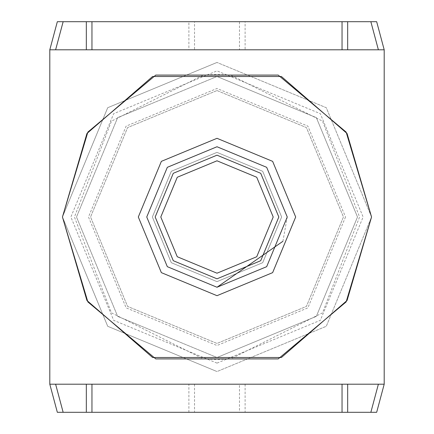 <?xml version="1.0" encoding="UTF-8"?>
<svg xmlns="http://www.w3.org/2000/svg" width="434" height="434" viewBox="0 0 434 434"><rect width="100%" height="100%" fill="white"/><g stroke="black" fill="none" stroke-linecap="round" stroke-linejoin="round"><path stroke-width="0.33" stroke-dasharray="2.17 1.63" d="M188.898 412.3L188.898 384.199L245.101 384.199L239.481 384.199L239.481 412.3L376.669 412.3L384.199 384.199L49.801 384.199L57.331 412.3L239.481 412.3M245.101 384.199L245.101 412.3M188.898 384.199L239.481 384.199M194.519 384.199L194.519 412.3M49.801 49.801L384.199 49.801L376.669 21.7L245.101 21.7L245.101 49.801L239.481 49.801L239.481 21.7L57.331 21.7L49.801 49.801L49.801 384.199M239.481 49.801L194.519 49.801L194.519 21.7M194.519 49.801L188.898 49.801L188.898 21.7M245.101 49.801L188.898 49.801M245.101 21.7L239.481 21.7M217 62.447L107.713 107.713L62.447 217L107.713 326.287L217 371.553L107.713 326.287L62.447 217L107.713 107.713L217 62.447L326.287 107.713L371.553 217L326.287 326.287L217 371.553L326.287 326.287L371.553 217L326.287 107.713L217 62.447L326.287 107.713L371.553 217L326.287 326.287L217 371.553L107.713 326.287L62.447 217L107.713 107.713L217 62.447M217 357.502L117.647 316.353L76.498 217L117.647 117.647L217 76.498L117.647 117.647L76.498 217L117.647 316.353L217 357.502L316.353 316.353L357.502 217L316.353 117.647L217 76.498L316.353 117.647L357.502 217L316.353 316.353L217 357.502L281.389 357.502L347.075 300.474L371.553 217L347.075 133.526L281.389 76.498L152.611 76.498L86.925 133.526L62.447 217L86.925 300.474L152.611 357.502L217 357.502L117.647 316.353L76.498 217L117.647 117.647L217 76.498L316.353 117.647L357.502 217L316.353 316.353L217 357.502L316.353 316.353L357.502 217L316.353 117.647L217 76.498L117.647 117.647L76.498 217L117.647 316.353L217 357.502M230.66 358.907L203.34 358.907L217 359.564L230.66 358.907L278.227 358.907L346.131 301.923L371.553 217L346.131 132.077L278.227 75.093L230.66 75.093L322.527 121.14L359.564 217L322.527 312.86L230.66 358.907M155.773 358.907L203.34 358.907L111.473 312.86L74.436 217L111.473 121.14L203.34 75.093L155.773 75.093L87.869 132.077L62.447 217L87.869 301.923L155.773 358.907M203.34 75.093L230.66 75.093L217 74.436L203.34 75.093M384.199 384.199L384.199 49.801M217 281.633L171.3 262.7L152.367 217L171.3 171.3L217 152.367L262.7 171.3L281.633 217L262.7 262.7L217 281.633L171.3 262.7L152.367 217L171.3 171.3L217 152.367L262.7 171.3L281.633 217L262.7 262.7L217 281.633L262.7 262.7L281.633 217L262.7 171.3L217 152.367L171.3 171.3L152.367 217L171.3 262.7L217 281.633L262.7 262.7L281.633 217L262.7 171.3L217 152.367L171.3 171.3L152.367 217L171.3 262.7L217 281.633M217 287.254L266.677 266.677L287.254 217L266.677 167.323L217 146.746L167.323 167.323L146.746 217L167.323 266.677L217 287.254L167.323 266.677L146.746 217L167.323 167.323L217 146.746L266.677 167.323L287.254 217L266.677 266.677L217 287.254L167.323 266.677L146.746 217L167.323 167.323L217 146.746L266.677 167.323L287.254 217L266.677 266.677L217 287.254M282.914 241.299L287.254 217L266.677 167.323L217 146.746L167.323 167.323L146.746 217M217 363.122L113.675 320.325L70.878 217L113.675 113.675L217 70.878L320.325 113.675L363.122 217L320.325 320.325L217 363.122M217 90.549L306.415 127.585L343.451 217L306.415 306.415L217 343.451L127.585 306.415L90.549 217L127.585 127.585L217 90.549L127.585 127.585L90.549 217L127.585 306.415L217 343.451L306.415 306.415L343.451 217L306.415 127.585L217 90.549M217 160.797L256.738 177.262L273.203 217L256.738 256.738L217 273.203L177.262 256.738L160.797 217L177.262 177.262L217 160.797M345.513 217L307.869 307.869L217 345.513L126.131 307.869L88.487 217L126.131 126.131L217 88.487L307.869 126.131L345.513 217"/><path stroke-width="0.65" d="M91.954 49.801L91.954 21.7L347.667 21.7L347.667 49.801M342.046 21.7L342.046 49.801M55.617 49.801L63.147 21.7L91.954 21.7M86.333 21.7L86.333 49.801M278.227 358.907L346.131 301.923L371.553 217L346.131 132.077L278.227 75.093L155.773 75.093L87.869 132.077L62.447 217L87.869 301.923L155.773 358.907L278.227 358.907M49.801 384.199L49.801 49.801L384.199 49.801L384.199 384.199L49.801 384.199L57.331 412.3L63.147 412.3L55.617 384.199M342.046 384.199L342.046 412.3L63.147 412.3M86.333 412.3L86.333 384.199M91.954 412.3L91.954 384.199M378.383 384.199L370.853 412.3L342.046 412.3M347.667 412.3L347.667 384.199M63.147 21.7L57.331 21.7L49.801 49.801M347.667 21.7L376.669 21.7L384.199 49.801M370.853 21.7L378.383 49.801M370.853 412.3L376.669 412.3L384.199 384.199M146.746 217L167.323 266.677L217 287.254L266.677 266.677L287.254 217L266.677 167.323L217 146.746L167.323 167.323L146.746 217L167.323 266.677L217 287.254L282.914 241.299M295.684 217L272.639 161.361L217 138.316L161.361 161.361L138.316 217L161.361 272.639L217 295.684L272.639 272.639L295.684 217M281.389 76.498L347.075 133.526L371.553 217L347.075 300.474L281.389 357.502L152.611 357.502L86.925 300.474L62.447 217L86.925 133.526L152.611 76.498L281.389 76.498M217 160.797L177.262 177.262L160.797 217L177.262 256.738L217 273.203L256.738 256.738L273.203 217L256.738 177.262L217 160.797M217 155.177L260.715 173.285L278.823 217L260.715 260.715L217 278.823L173.285 260.715L155.177 217L173.285 173.285L217 155.177"/></g></svg>
